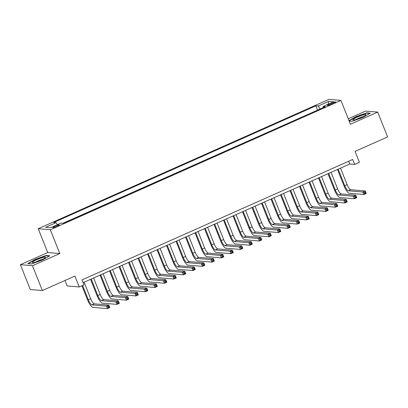 <?xml version="1.0" encoding="UTF-8"?>
<svg xmlns="http://www.w3.org/2000/svg" width="408" height="408" viewBox="0 0 408 408"><rect width="100%" height="100%" fill="white"/><g stroke="black" fill="none" stroke-linecap="round" stroke-linejoin="round"><path stroke-width="0.61" d="M57.1 226.287A3.453 0.49 -21.7 0 0 59.262 224.92A3.453 0.49 -21.7 0 0 55.009 226.109A3.453 0.49 -21.7 0 0 52.846 227.475A3.453 0.49 -21.7 0 0 57.1 226.287M64.974 280.475L67.152 285.947L79.249 286.977L83.997 284.866L82.023 279.903L352.696 159.467L354.669 164.429L359.417 162.318L355.072 151.394L387.6 136.925L377.721 112.103L365.624 111.073L348.248 118.804M20.4 264.68L30.279 289.502L42.376 290.532L32.497 265.71L59.803 253.562L50.322 229.735L38.224 228.704L47.705 252.532L20.4 264.68L32.497 265.71M50.322 229.735L340.935 100.424L328.838 99.394L38.224 228.704M331.505 103.097L329.419 104.025A3.346 0.474 -21.7 0 0 327.323 105.351A3.346 0.474 -21.7 0 0 331.444 104.198L333.535 103.27A3.346 0.474 -21.7 0 0 335.631 101.944A3.346 0.474 -21.7 0 0 331.505 103.097L331.867 104.009M320.229 108.962L318.158 106.034L315.869 105.84L53.744 222.472L56.034 222.671L45.584 227.317L50.556 227.74L61.001 223.094L63.291 223.288L325.416 106.656L323.126 106.463L323.207 107.636M318.158 106.034L328.603 101.388L333.576 101.811L323.126 106.463M317.817 110.038L63 223.263M79.249 286.977L74.904 276.058L42.376 290.532M340.935 100.424L350.421 124.251L377.721 112.103M83.12 282.657L349.763 164.011L354.669 164.429M348.667 161.257L349.763 164.011M317.526 110.012L315.869 105.84M56.034 222.671L57.452 224.675M328.154 104.224L328.603 101.388M349.151 121.074L351.987 121.314L362.972 117.392L370.316 113.159L366.67 112.848L355.684 116.77L348.978 120.635M59.803 253.562L47.705 252.532M31.452 263.935L42.437 260.013L49.781 255.78L46.14 255.469L35.154 259.391L27.81 263.624L31.452 263.935M355.786 117.03L355.684 116.77M366.812 113.205L366.67 112.848M35.256 259.651L35.154 259.391M46.277 255.826L46.14 255.469M338.166 169.172L344.74 185.686A5.396 1.454 -114 0 0 348.35 190.786L362.88 192.025L365.257 190.97L366.246 193.453L363.87 194.509L349.335 193.27A8.094 2.178 66 0 1 343.918 185.614L337.498 169.468M340.542 168.116L347.111 184.63A5.396 1.454 -114 0 0 350.722 189.73L365.257 190.97L365.267 192.066L364.313 192.489L364.711 193.484L365.66 193.061L365.267 192.066M364.711 193.484L363.87 194.509L362.88 192.025L364.313 192.489M365.66 193.061L366.246 193.453M361.534 117.458A7.018 0.989 -21.7 0 0 365.813 114.995A7.018 0.989 -21.7 0 0 363.696 114.811A7.018 0.989 -21.7 0 0 357.28 117.096A7.018 0.989 -21.7 0 0 353.18 120.018A7.018 0.989 -21.7 0 0 361.534 117.458M363.191 116.678A4.804 0.678 -21.7 0 0 358.418 118.33A4.804 0.678 -21.7 0 0 356.24 119.442M349.085 120.896L355.878 116.979L366.522 113.179L369.796 113.455M45.283 257.611A7.018 0.989 -21.7 0 0 40.122 258.371A7.018 0.989 -21.7 0 0 32.467 262.191A7.018 0.989 -21.7 0 0 32.65 262.645A7.018 0.989 -21.7 0 0 39.239 260.824A7.018 0.989 -21.7 0 0 45.283 257.616A7.018 0.989 -21.7 0 0 45.283 257.611M42.662 259.299A4.804 0.678 -21.7 0 0 35.71 262.064M28.29 263.665L35.343 259.6L45.992 255.801L49.266 256.081M328.67 173.395L335.243 189.909A5.396 1.454 -114 0 0 338.849 195.014L353.384 196.253L355.761 195.197L356.745 197.676L354.374 198.737L339.839 197.498A8.094 2.178 66 0 1 334.422 189.842L328.001 173.696M331.046 172.339L337.615 188.853A5.396 1.454 -114 0 0 341.226 193.958L355.761 195.197L355.771 196.294L354.817 196.717L355.215 197.707L356.164 197.288L355.771 196.294M355.215 197.707L354.374 198.737L353.384 196.253L354.817 196.717M356.164 197.288L356.745 197.676M319.173 177.623L325.742 194.137A5.396 1.454 -114 0 0 329.353 199.242L343.888 200.476L346.265 199.42L347.249 201.904L344.877 202.96L330.342 201.72A8.094 2.178 66 0 1 324.926 194.065L318.5 177.924M321.545 176.567L328.119 193.081A5.396 1.454 -114 0 0 331.73 198.181L346.265 199.42L346.27 200.522L345.321 200.94L345.719 201.934L346.667 201.511L346.27 200.522M345.719 201.934L344.877 202.96L343.888 200.476L345.321 200.94M346.667 201.511L347.249 201.904M309.677 181.851L316.246 198.359A5.396 1.454 -114 0 0 319.857 203.464L334.392 204.704L336.763 203.648L337.753 206.132L335.376 207.188L320.846 205.948A8.094 2.178 66 0 1 315.43 198.293L309.004 182.147M312.049 180.795L318.623 197.304A5.396 1.454 -114 0 0 322.233 202.409L336.763 203.648L336.773 204.745L335.825 205.168L336.218 206.162L337.171 205.739L336.773 204.745M336.218 206.162L335.376 207.188L334.392 204.704L335.825 205.168M337.171 205.739L337.753 206.132M300.176 186.074L306.75 202.587A5.396 1.454 -114 0 0 310.361 207.692L324.895 208.932L327.267 207.871L328.256 210.355L325.88 211.41L311.345 210.171A8.094 2.178 66 0 1 305.934 202.516L299.508 186.374M302.552 185.018L309.121 201.532A5.396 1.454 -114 0 0 312.732 206.637L327.267 207.871L327.277 208.972L326.329 209.396L326.721 210.385L327.67 209.962L327.277 208.972M326.721 210.385L325.88 211.41L324.895 208.932L326.329 209.396M327.67 209.962L328.256 210.355M290.68 190.301L297.254 206.815A5.396 1.454 -114 0 0 300.864 211.915L315.394 213.154L317.771 212.099L318.76 214.583L316.384 215.638L301.849 214.399A8.094 2.178 66 0 1 296.432 206.744L290.012 190.597M293.056 189.246L299.625 205.76A5.396 1.454 -114 0 0 303.236 210.859L317.771 212.099L317.781 213.195L316.827 213.619L317.225 214.613L318.174 214.19L317.781 213.195M317.225 214.613L316.384 215.638L315.394 213.154L316.827 213.619M318.174 214.19L318.76 214.583M281.183 194.524L287.752 211.038A5.396 1.454 -114 0 0 291.363 216.143L305.898 217.382L308.275 216.327L309.259 218.805L306.887 219.861L292.352 218.627A8.094 2.178 66 0 1 286.936 210.972L280.51 194.825M283.56 193.469L290.129 209.982A5.396 1.454 -114 0 0 293.74 215.087L308.275 216.327L308.28 217.423L307.331 217.846L307.729 218.836L308.678 218.418L308.28 217.423M307.729 218.836L306.887 219.861L305.898 217.382L307.331 217.846M308.678 218.418L309.259 218.805M271.687 198.752L278.256 215.266A5.396 1.454 -114 0 0 281.867 220.366L296.402 221.605L298.773 220.549L299.763 223.033L297.391 224.089L282.856 222.85A8.094 2.178 66 0 1 277.44 215.195L271.014 199.053M274.059 197.696L280.633 214.21A5.396 1.454 -114 0 0 284.243 219.31L298.773 220.549L298.784 221.651L297.835 222.069L298.233 223.064L299.181 222.641L298.784 221.651M298.233 223.064L297.391 224.089L296.402 221.605L297.835 222.069M299.181 222.641L299.763 223.033M262.191 202.98L268.76 219.489A5.396 1.454 -114 0 0 272.371 224.594L286.906 225.833L289.277 224.777L290.267 227.261L287.89 228.317L273.36 227.078A8.094 2.178 66 0 1 267.944 219.422L261.518 203.276M264.562 201.924L271.136 218.433A5.396 1.454 -114 0 0 274.747 223.538L289.277 224.777L289.287 225.874L288.339 226.297L288.731 227.292L289.685 226.868L289.287 225.874M288.731 227.292L287.89 228.317L286.906 225.833L288.339 226.297M289.685 226.868L290.267 227.261M252.69 207.203L259.264 223.717A5.396 1.454 -114 0 0 262.874 228.822L277.409 230.061L279.781 229L280.77 231.484L278.394 232.54L263.859 231.3A8.094 2.178 66 0 1 258.448 223.645L252.022 207.504M255.066 206.147L261.635 222.661A5.396 1.454 -114 0 0 265.246 227.766L279.781 229L279.791 230.102L278.843 230.525L279.235 231.514L280.184 231.091L279.791 230.102M279.235 231.514L278.394 232.54L277.409 230.061L278.843 230.525M280.184 231.091L280.77 231.484M243.194 211.431L249.767 227.945A5.396 1.454 -114 0 0 253.378 233.044L267.908 234.284L270.285 233.228L271.274 235.712L268.897 236.768L254.363 235.528A8.094 2.178 66 0 1 248.946 227.873L242.525 211.726M245.57 210.375L252.139 226.884A5.396 1.454 -114 0 0 255.75 231.989L270.285 233.228L270.295 234.325L269.341 234.748L269.739 235.742L270.688 235.319L270.295 234.325M269.739 235.742L268.897 236.768L267.908 234.284L269.341 234.748M270.688 235.319L271.274 235.712M233.697 215.654L240.266 232.167A5.396 1.454 -114 0 0 243.877 237.272L258.412 238.512L260.788 237.456L261.773 239.935L259.401 240.99L244.866 239.756A8.094 2.178 66 0 1 239.45 232.101L233.024 215.954M236.074 214.598L242.643 231.112A5.396 1.454 -114 0 0 246.254 236.217L260.788 237.456L260.794 238.553L259.845 238.976L260.243 239.965L261.191 239.547L260.794 238.553M260.243 239.965L259.401 240.99L258.412 238.512L259.845 238.976M261.191 239.547L261.773 239.935M224.201 219.881L230.77 236.395A5.396 1.454 -114 0 0 234.381 241.495L248.916 242.734L251.287 241.679L252.277 244.162L249.905 245.218L235.37 243.979A8.094 2.178 66 0 1 229.954 236.324L223.528 220.182M226.573 218.826L233.147 235.339A5.396 1.454 -114 0 0 236.757 240.44L251.287 241.679L251.297 242.775L250.349 243.199L250.742 244.193L251.695 243.77L251.297 242.775M250.742 244.193L249.905 245.218L248.916 242.734L250.349 243.199M251.695 243.77L252.277 244.162M214.705 224.109L221.274 240.618A5.396 1.454 -114 0 0 224.885 245.723L239.419 246.962L241.791 245.907L242.78 248.39L240.404 249.446L225.874 248.207A8.094 2.178 66 0 1 220.458 240.552L214.032 224.405M217.076 223.049L223.65 239.562A5.396 1.454 -114 0 0 227.256 244.667L241.791 245.907L241.801 247.003L240.853 247.427L241.245 248.421L242.194 247.998L241.801 247.003M241.245 248.421L240.404 249.446L239.419 246.962L240.853 247.427M242.194 247.998L242.78 248.39M205.204 228.332L211.778 244.846A5.396 1.454 -114 0 0 215.388 249.951L229.918 251.19L232.295 250.13L233.284 252.613L230.908 253.669L216.373 252.43A8.094 2.178 66 0 1 210.962 244.774L204.536 228.633M207.58 227.276L214.149 243.79A5.396 1.454 -114 0 0 217.76 248.895L232.295 250.13L232.305 251.231L231.356 251.654L231.749 252.644L232.698 252.221L232.305 251.231M231.749 252.644L230.908 253.669L229.918 251.19L231.356 251.654M232.698 252.221L233.284 252.613M195.707 232.56L202.281 249.074A5.396 1.454 -114 0 0 205.892 254.174L220.422 255.413L222.799 254.357L223.783 256.841L221.411 257.897L206.876 256.658A8.094 2.178 66 0 1 201.46 249.002L195.039 232.856M198.084 231.504L204.653 248.013A5.396 1.454 -114 0 0 208.264 253.118L222.799 254.357L222.809 255.454L221.855 255.877L222.253 256.872L223.201 256.448L222.809 255.454M222.253 256.872L221.411 257.897L220.422 255.413L221.855 255.877M223.201 256.448L223.783 256.841M186.211 236.783L192.78 253.297A5.396 1.454 -114 0 0 196.391 258.402L210.926 259.641L213.302 258.585L214.287 261.064L211.915 262.12L197.38 260.885A8.094 2.178 66 0 1 191.964 253.23L185.538 237.084M188.588 235.727L195.157 252.241A5.396 1.454 -114 0 0 198.767 257.346L213.302 258.585L213.308 259.682L212.359 260.105L212.757 261.094L213.705 260.676L213.308 259.682M212.757 261.094L211.915 262.12L210.926 259.641L212.359 260.105M213.705 260.676L214.287 261.064M176.715 241.011L183.284 257.524A5.396 1.454 -114 0 0 186.895 262.625L201.43 263.864L203.801 262.808L204.791 265.292L202.419 266.348L187.884 265.108A8.094 2.178 66 0 1 182.468 257.453L176.042 241.312M179.087 239.955L185.66 256.469A5.396 1.454 -114 0 0 189.271 261.569L203.801 262.808L203.811 263.905L202.863 264.328L203.255 265.322L204.209 264.899L203.811 263.905M203.255 265.322L202.419 266.348L201.43 263.864L202.863 264.328M204.209 264.899L204.791 265.292M167.219 245.239L173.788 261.747A5.396 1.454 -114 0 0 177.398 266.852L191.933 268.092L194.305 267.036L195.294 269.515L192.918 270.575L178.388 269.336A8.094 2.178 66 0 1 172.972 261.681L166.546 245.534M169.59 244.178L176.164 260.692A5.396 1.454 -114 0 0 179.77 265.797L194.305 267.036L194.315 268.132L193.367 268.556L193.759 269.55L194.708 269.127L194.315 268.132M193.759 269.55L192.918 270.575L191.933 268.092L193.367 268.556M194.708 269.127L195.294 269.515M157.718 249.461L164.291 265.975A5.396 1.454 -114 0 0 167.902 271.08L182.432 272.32L184.809 271.259L185.798 273.743L183.421 274.798L168.886 273.559A8.094 2.178 66 0 1 163.475 265.904L157.049 249.762M160.094 248.406L166.663 264.92A5.396 1.454 -114 0 0 170.274 270.02L184.809 271.259L184.819 272.36L183.87 272.784L184.263 273.773L185.212 273.35L184.819 272.36M184.263 273.773L183.421 274.798L182.432 272.32L183.87 272.784M185.212 273.35L185.798 273.743M148.221 253.689L154.795 270.203A5.396 1.454 -114 0 0 158.401 275.303L172.936 276.542L175.312 275.487L176.297 277.97L173.925 279.026L159.39 277.787A8.094 2.178 66 0 1 153.974 270.132L147.553 253.985M150.598 252.634L157.167 269.142A5.396 1.454 -114 0 0 160.778 274.247L175.312 275.487L175.323 276.583L174.369 277.007L174.767 278.001L175.715 277.578L175.323 276.583M174.767 278.001L173.925 279.026L172.936 276.542L174.369 277.007M175.715 277.578L176.297 277.97M138.725 257.912L145.294 274.426A5.396 1.454 -114 0 0 148.905 279.531L163.44 280.77L165.816 279.715L166.801 282.193L164.429 283.249L149.894 282.01A8.094 2.178 66 0 1 144.478 274.36L138.052 258.213M141.097 256.856L147.671 273.37A5.396 1.454 -114 0 0 151.281 278.475L165.816 279.715L165.821 280.811L164.873 281.234L165.271 282.224L166.219 281.806L165.821 280.811M165.271 282.224L164.429 283.249L163.44 280.77L164.873 281.234M166.219 281.806L166.801 282.193M129.229 262.14L135.798 278.654A5.396 1.454 -114 0 0 139.409 283.754L153.944 284.993L156.315 283.937L157.304 286.421L154.928 287.477L140.398 286.238A8.094 2.178 66 0 1 134.982 278.582L128.556 262.441M131.6 261.084L138.174 277.598A5.396 1.454 -114 0 0 141.785 282.698L156.315 283.937L156.325 285.034L155.377 285.457L155.769 286.452L156.723 286.028L156.325 285.034M155.769 286.452L154.928 287.477L153.944 284.993L155.377 285.457M156.723 286.028L157.304 286.421M119.733 266.368L126.302 282.877A5.396 1.454 -114 0 0 129.912 287.982L144.447 289.221L146.819 288.165L147.808 290.644L145.432 291.705L130.902 290.465A8.094 2.178 66 0 1 125.486 282.81L119.059 266.664M122.104 265.307L128.678 281.821A5.396 1.454 -114 0 0 132.284 286.926L146.819 288.165L146.829 289.262L145.88 289.685L146.273 290.68L147.222 290.256L146.829 289.262M146.273 290.68L145.432 291.705L144.447 289.221L145.88 289.685M147.222 290.256L147.808 290.644M110.231 270.591L116.805 287.105A5.396 1.454 -114 0 0 120.416 292.21L134.946 293.449L137.323 292.388L138.312 294.872L135.935 295.928L121.4 294.688A8.094 2.178 66 0 1 115.984 287.033L109.563 270.892M112.608 269.535L119.177 286.049A5.396 1.454 -114 0 0 122.788 291.149L137.323 292.388L137.333 293.49L136.384 293.913L136.777 294.902L137.726 294.479L137.333 293.49M136.777 294.902L135.935 295.928L134.946 293.449L136.384 293.913M137.726 294.479L138.312 294.872M100.735 274.819L107.309 291.332A5.396 1.454 -114 0 0 110.915 296.432L125.45 297.672L127.826 296.616L128.811 299.1L126.439 300.155L111.904 298.916A8.094 2.178 66 0 1 106.488 291.261L100.067 275.114M103.112 273.763L109.681 290.272A5.396 1.454 -114 0 0 113.291 295.377L127.826 296.616L127.837 297.712L126.883 298.136L127.281 299.13L128.229 298.707L127.837 297.712M127.281 299.13L126.439 300.155L125.45 297.672L126.883 298.136M128.229 298.707L128.811 299.1M91.239 279.041L97.808 295.555A5.396 1.454 -114 0 0 101.419 300.66L115.954 301.9L118.33 300.844L119.314 303.322L116.943 304.378L102.408 303.139A8.094 2.178 66 0 1 96.992 295.489L90.566 279.342M93.611 277.986L100.184 294.5A5.396 1.454 -114 0 0 103.795 299.605L118.33 300.844L118.335 301.94L117.387 302.364L117.784 303.353L118.733 302.93L118.335 301.94M117.784 303.353L116.943 304.378L115.954 301.9L117.387 302.364M118.733 302.93L119.314 303.322M82.62 285.478L88.312 299.783A5.396 1.454 -114 0 0 91.922 304.883L106.457 306.122L108.829 305.067L109.818 307.55L107.442 308.606L92.912 307.367A8.094 2.178 66 0 1 87.496 299.712L81.952 285.779M84.114 282.214L90.688 298.727A5.396 1.454 -114 0 0 94.299 303.827L108.829 305.067L108.839 306.163L107.891 306.587L108.283 307.581L109.237 307.158L108.839 306.163M108.283 307.581L107.442 308.606L106.457 306.122L107.891 306.587M109.237 307.158L109.818 307.55M329.756 104.871L329.419 104.025M347.111 184.63L344.74 185.686M350.722 189.73L348.35 190.786M337.615 188.853L335.243 189.909M341.226 193.958L338.849 195.014M328.119 193.081L325.742 194.137M331.73 198.181L329.353 199.242M318.623 197.304L316.246 198.359M322.233 202.409L319.857 203.464M309.121 201.532L306.75 202.587M312.732 206.637L310.361 207.692M299.625 205.76L297.254 206.815M303.236 210.859L300.864 211.915M290.129 209.982L287.752 211.038M293.74 215.087L291.363 216.143M280.633 214.21L278.256 215.266M284.243 219.31L281.867 220.366M271.136 218.433L268.76 219.489M274.747 223.538L272.371 224.594M261.635 222.661L259.264 223.717M265.246 227.766L262.874 228.822M252.139 226.884L249.767 227.945M255.75 231.989L253.378 233.044M242.643 231.112L240.266 232.167M246.254 236.217L243.877 237.272M233.147 235.339L230.77 236.395M236.757 240.44L234.381 241.495M223.65 239.562L221.274 240.618M227.256 244.667L224.885 245.723M214.149 243.79L211.778 244.846M217.76 248.895L215.388 249.951M204.653 248.013L202.281 249.074M208.264 253.118L205.892 254.174M195.157 252.241L192.78 253.297M198.767 257.346L196.391 258.402M185.66 256.469L183.284 257.524M189.271 261.569L186.895 262.625M176.164 260.692L173.788 261.747M179.77 265.797L177.398 266.852M166.663 264.92L164.291 265.975M170.274 270.02L167.902 271.08M157.167 269.142L154.795 270.203M160.778 274.247L158.401 275.303M147.671 273.37L145.294 274.426M151.281 278.475L148.905 279.531M138.174 277.598L135.798 278.654M141.785 282.698L139.409 283.754M128.678 281.821L126.302 282.877M132.284 286.926L129.912 287.982M119.177 286.049L116.805 287.105M122.788 291.149L120.416 292.21M109.681 290.272L107.309 291.332M113.291 295.377L110.915 296.432M100.184 294.5L97.808 295.555M103.795 299.605L101.419 300.66M90.688 298.727L88.312 299.783M94.299 303.827L91.922 304.883"/></g></svg>
